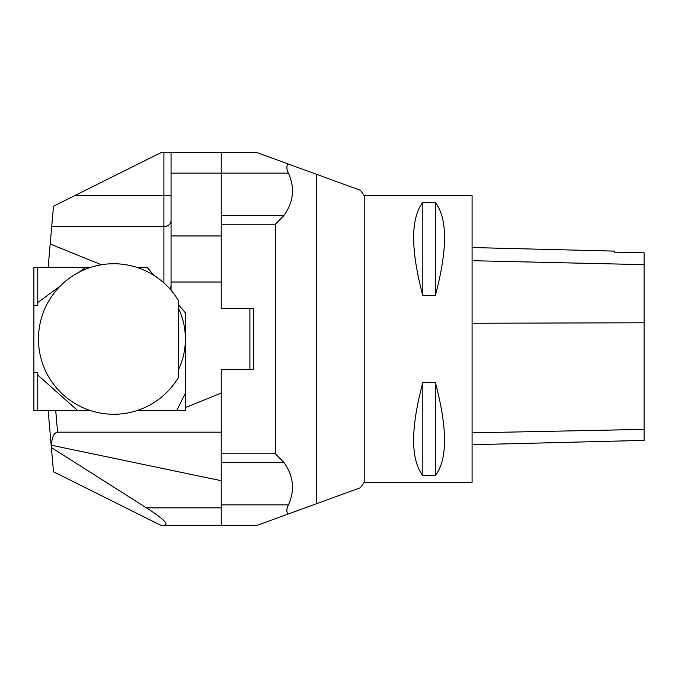 <?xml version="1.0" encoding="UTF-8"?>
<svg xmlns="http://www.w3.org/2000/svg" width="678" height="678" viewBox="0 0 678 678"><rect width="100%" height="100%" fill="white"/><g stroke="black" fill="none" stroke-linecap="round" stroke-linejoin="round"><path stroke-width="1.02" d="M185.399 407.546L221.231 393.113L221.231 369.459L253.487 369.459L253.487 308.541L221.231 308.541L221.231 282.023L171.059 282.023L171.059 290.26M221.231 453.752L275.353 453.752L283.836 462.362C293.557 475.905 295.083 490.067 288.421 504.864C286.608 508.322 286.396 511.424 287.777 514.17L360.433 487.728L316.448 503.737L360.433 487.728L316.448 503.737L316.448 174.263L257.072 152.652L221.231 152.652L221.231 173.136L171.059 173.136L171.059 235.952L221.231 235.952L221.231 173.136L288.421 173.136C295.083 187.95 293.557 202.112 283.836 215.638L275.353 224.249L221.231 224.249M287.777 163.83C286.396 166.568 286.608 169.669 288.421 173.136M287.777 514.17L257.072 525.348L171.059 525.348M316.448 174.263L360.433 190.272L316.448 174.263M364.205 195.654L472.083 195.654L472.083 482.346L364.205 482.346L364.205 195.654L360.433 190.272M422.809 202.408L435.352 202.408C447.599 218.452 447.599 249.487 435.352 295.523L422.809 295.523C410.571 249.487 410.571 218.452 422.809 202.408L422.809 295.523M422.809 382.477L435.352 382.477C447.599 428.513 447.599 459.548 435.352 475.592L422.809 475.592C410.571 459.548 410.571 428.513 422.809 382.477L422.809 475.592M472.083 444.717L644.1 440.395L644.1 252.801L614.539 252.131L614.539 251.114L472.083 247.538M435.352 382.477L435.352 475.592M435.352 202.408L435.352 295.523M75.25 195.654L163.898 195.654L163.898 152.652L160.966 152.652L53.494 206.222L50.18 244.038L101.42 264.759M48.146 267.327L50.18 244.038M171.059 285.752L170.017 289.057M163.898 152.652L221.231 152.652M163.466 525.348L160.966 525.348L53.494 471.778L48.146 410.673L55.732 410.673L57.613 432.174L221.231 432.174L221.231 525.348L163.466 525.348C169.873 525.069 164.186 519.238 146.397 507.839L221.231 507.839M249.902 308.541L249.902 369.459M221.231 393.113L221.231 432.174M146.397 507.839L51.367 447.539L51.392 445.226C51.867 437.115 53.935 432.767 57.613 432.174M171.059 282.023L171.059 235.952M171.059 173.136L171.059 152.652M221.231 480.71L51.392 445.226M221.231 235.952L221.231 282.023M37.756 302.566L37.756 305.634L33.9 305.634L33.9 267.327L37.756 267.327L37.756 302.566L60.24 286.065M33.9 410.673L37.756 410.673L33.9 410.673L33.9 372.366L37.756 372.366L37.756 410.673L77.758 410.673L37.756 375.027M33.9 305.634L33.9 372.366M178.229 370.239A71.673 71.673 0 0 0 178.229 307.761M136.668 267.327L147.143 267.327L153.872 275.353M178.229 304.371L185.399 312.914L185.399 410.673L136.668 410.673M90.776 410.673L77.758 410.673M185.399 393.248L176.594 410.673M79.267 272.098L85.767 267.327L37.756 267.327M85.767 267.327L90.776 267.327M178.229 377.765L178.229 300.235A75.258 75.258 0 0 0 65.012 281.633A75.258 75.258 0 0 0 65.012 396.367A75.258 75.258 0 0 0 178.229 377.765M283.836 462.362L221.231 462.362M275.353 453.752L275.353 224.249M221.231 215.638L283.836 215.638M221.231 504.864L288.421 504.864M644.1 429.386L472.083 432.869M644.1 322.779L472.083 323.253M644.1 264.649L472.083 260.691M163.898 282.904L163.898 226.689A7.17 6.204 180 0 0 171.059 220.486M51.698 226.689L163.898 226.689L163.898 195.654L171.059 195.654M364.205 482.346L360.433 487.728"/></g></svg>
